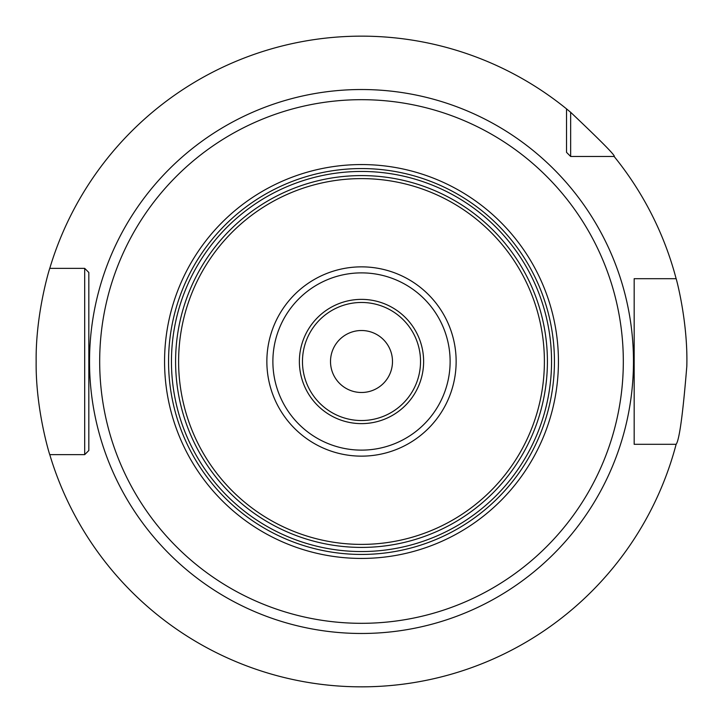 <?xml version="1.0" encoding="UTF-8"?>
<svg xmlns="http://www.w3.org/2000/svg" width="723" height="723" viewBox="0 0 723 723"><rect width="100%" height="100%" fill="white"/><g stroke="black" fill="none" stroke-linecap="round" stroke-linejoin="round"><path stroke-width="1.08" d="M88.83 441.03L88.83 450.51L84.69 454.64L49.77 454.64C50.23 456.62 35.535 410.42 36.15 361.5C35.535 312.571 50.23 266.38 49.77 268.36A325.35 325.35 0 0 1 566.525 108.875L570.655 112.291C601.699 141.681 616.186 156.412 614.125 156.475A325.35 325.35 0 0 1 676.132 278.689C675.815 276.891 688.07 321.12 686.814 366.245C682.919 414.026 679.358 440.045 676.132 444.311L634.17 444.311L634.17 278.689L643.976 278.689M361.5 686.85L368.811 686.769L361.5 686.85M389.399 685.648L395.309 685.088L389.39 685.648M400.551 684.5L404.97 683.931L400.551 684.5M408.504 683.434L411.071 683.054L408.504 683.434M570.655 112.291L570.655 156.475L614.125 156.475L570.655 156.475L566.525 152.345L570.655 156.475L566.525 152.345L566.525 150.276M64.275 268.36L84.69 268.36L88.83 272.49L88.83 450.51L84.69 454.64L64.275 454.64M643.976 444.311L634.17 444.311L634.17 281.97M572.724 156.475L570.655 156.475M88.83 450.51L84.69 454.64L84.69 268.36L88.83 272.49L88.83 281.97M84.69 454.64L83.841 454.64M88.83 272.49L84.69 268.36L83.841 268.36M49.77 268.36L84.69 268.36M49.77 454.64A325.35 325.35 0 0 0 676.132 444.311M333.601 685.648L327.691 685.088L333.61 685.648M322.449 684.5L318.03 683.931L322.449 684.5M314.496 683.434L311.929 683.054L314.496 683.434M311.73 683.018L310.375 682.81M310.447 682.819L311.712 683.018M566.525 108.875L566.525 152.345M676.132 278.689L634.17 278.689M361.5 175.59A185.91 185.91 0 0 1 547.41 361.5A185.91 185.91 0 0 1 361.5 547.41A185.91 185.91 0 0 1 175.59 361.5A185.91 185.91 0 0 1 361.5 175.59A185.91 185.91 0 0 1 547.41 361.5A185.91 185.91 0 0 1 361.5 547.41A185.91 185.91 0 0 1 175.59 361.5A185.91 185.91 0 0 1 361.5 175.59M361.5 392.49A30.99 30.99 0 0 1 330.51 361.5A30.99 30.99 0 0 1 361.5 330.51A30.99 30.99 0 0 1 392.49 361.5A30.99 30.99 0 0 1 361.5 392.49M361.5 89.525A271.975 271.975 0 0 0 89.525 361.5A271.975 271.975 0 0 0 361.5 633.475A271.975 271.975 0 0 0 633.475 361.5A271.975 271.975 0 0 0 361.5 89.525M361.5 99.684A261.816 261.816 0 0 0 99.684 361.5A261.816 261.816 0 0 0 361.5 623.316A261.816 261.816 0 0 0 623.316 361.5A261.816 261.816 0 0 0 361.5 99.684M361.5 164.564A196.936 196.936 0 0 1 558.436 361.5A196.936 196.936 0 0 1 361.5 558.436A196.936 196.936 0 0 1 164.564 361.5A196.936 196.936 0 0 1 361.5 164.564M361.5 168.558A192.942 192.942 0 0 1 554.442 361.5A192.942 192.942 0 0 1 361.5 554.442A192.942 192.942 0 0 1 168.558 361.5A192.942 192.942 0 0 1 361.5 168.558M361.5 171.45A190.05 190.05 0 0 0 171.45 361.5A190.05 190.05 0 0 0 361.5 551.55A190.05 190.05 0 0 0 551.55 361.5A190.05 190.05 0 0 0 361.5 171.45M361.5 178.608A182.892 182.892 0 0 1 544.392 361.5A182.892 182.892 0 0 1 361.5 544.392A182.892 182.892 0 0 1 178.608 361.5A182.892 182.892 0 0 1 361.5 178.608M361.5 266.859A94.641 94.641 0 0 0 266.859 361.5A94.641 94.641 0 0 0 361.5 456.141A94.641 94.641 0 0 0 456.141 361.5A94.641 94.641 0 0 0 361.5 266.859M361.5 272.878A88.622 88.622 0 0 0 272.878 361.5A88.622 88.622 0 0 0 361.5 450.122A88.622 88.622 0 0 0 450.122 361.5A88.622 88.622 0 0 0 361.5 272.878M361.5 299.376A62.124 62.124 0 0 1 423.624 361.5A62.124 62.124 0 0 1 361.5 423.624A62.124 62.124 0 0 1 299.376 361.5A62.124 62.124 0 0 1 361.5 299.376M361.5 420.533A59.033 59.033 0 0 1 302.467 361.5A59.033 59.033 0 0 1 361.5 302.467A59.033 59.033 0 0 1 420.533 361.5A59.033 59.033 0 0 1 361.5 420.533"/></g></svg>
